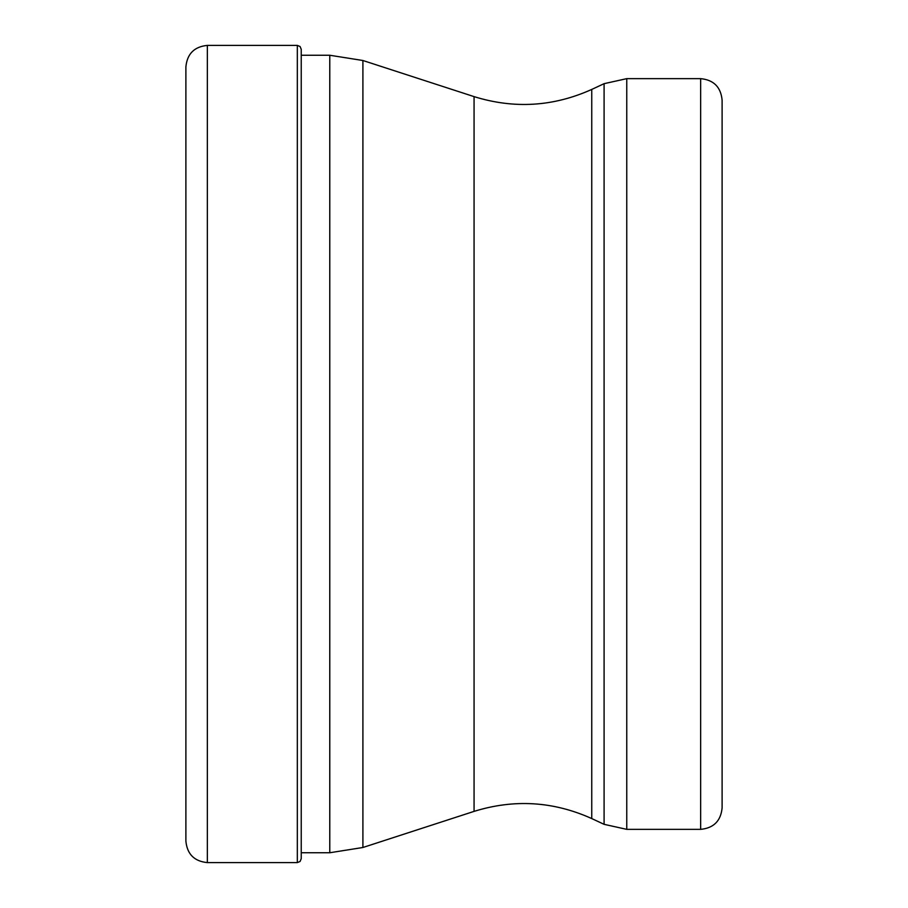 <?xml version="1.0" encoding="UTF-8"?>
<svg xmlns="http://www.w3.org/2000/svg" width="908" height="908" viewBox="0 0 908 908"><rect width="100%" height="100%" fill="white"/><g stroke="black" fill="none" stroke-linecap="round" stroke-linejoin="round"><path stroke-width="1.36" d="M185.89 454L185.89 66.852C187.162 53.822 194.312 46.671 207.342 45.4L207.342 862.6C194.312 861.329 187.162 854.178 185.89 841.149L185.89 454M297.325 862.6L297.325 45.4L300.071 46.524L301.24 49.327L301.24 858.673L300.071 861.476L297.325 862.6L207.342 862.6M700.658 829.356L700.658 78.644C713.688 79.915 720.839 87.066 722.11 100.096L722.11 807.904C720.839 820.934 713.688 828.085 700.658 829.356L626.758 829.356L626.758 78.644L604.092 83.672L604.092 824.328L626.758 829.356M722.11 606.283L722.11 454M362.905 60.507L474.067 96.623L474.067 811.377L362.905 847.493L362.905 60.507L329.774 55.252L329.774 852.748L301.24 852.748M474.067 811.377C514.2 798.904 553.437 801.31 591.755 818.573L591.755 89.427L604.092 83.672M297.325 45.4L207.342 45.4M329.774 55.252L301.24 55.252M362.905 847.493L329.774 852.748M474.067 96.623C514.2 109.096 553.437 106.69 591.755 89.427M591.755 818.573L604.092 824.328M700.658 78.644L626.758 78.644"/></g></svg>

